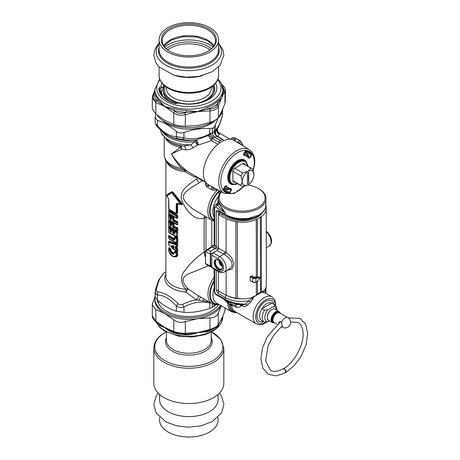 <?xml version="1.0" encoding="UTF-8"?>
<svg xmlns="http://www.w3.org/2000/svg" width="460" height="460" viewBox="0 0 460 460"><rect width="100%" height="100%" fill="white"/><g stroke="black" fill="none" stroke-linecap="round" stroke-linejoin="round"><path stroke-width="0.69" d="M203.009 180.469L192.073 187.053L186.369 191.274L183.534 195.034L183.5 198.467L184.512 200.698L186.731 203.659L192.585 208.857L212.02 220.34L214.136 221.185M220.702 192.493L219.196 191.463L219.644 190.888M219.633 204.786L219.132 203.912A25.651 14.812 0 0 1 219.017 203.682L218.552 202.4A23.885 13.794 0 0 0 219.633 204.786L225.216 212.698L225.216 214.417C231.989 218.08 239.861 219.351 248.831 218.236L258.997 215.05L263.011 211.801L264.977 208.989L265.713 207.034L265.995 198.617A23.885 13.794 180 0 1 248.831 211.847A23.885 13.794 180 0 1 218.218 198.617A23.885 13.794 180 0 1 221.34 191.803M258.997 215.05L258.635 215.884L254.23 217.741L242.822 219.426L240.292 219.345C234.663 218.966 229.764 217.603 225.595 215.263L225.216 214.417L218.224 210.387A1.84 1.064 120 0 0 218.609 211.226L225.607 215.268M257.957 216.234L257.059 216.66M227.159 216.091L227.165 216.2C233.151 219.431 240.114 220.57 248.055 219.61L257.048 216.833M227.165 216.2L226.027 215.504M251.953 298.425A1.84 0.673 -152.7 0 0 253.04 298.868L250.326 302.283L248.889 300.731L245.876 304.089C237.935 304.123 231.052 302.53 225.216 299.31L225.216 297.585C232.012 301.219 239.907 302.266 248.889 300.731L251.953 298.425L252.73 297.304A1.84 1.208 159.2 0 0 253.333 297.131L253.184 296.924M252.73 297.304L252.212 297.223M253.04 298.868L253.333 297.131L261.631 292.29M250.326 302.283L247.29 305.244L245.876 304.089L243.081 304.836M275.747 305.75L275.12 300.731L274.522 299.443L272.004 296.861L265.863 293.313L261.74 292.226M242.247 304.784A1.84 1.064 -60 0 1 242.27 305.802C243.898 306.923 245.571 306.734 247.29 305.244M232.173 305.618A3.674 2.311 115.9 0 0 231.271 304.089L230.592 304.825A1.84 1.42 -164.5 0 1 231.685 305.365A21.631 11.494 -123.6 0 0 232.173 305.624L236.589 307.205C238.28 307.74 239.752 307.291 241.017 305.854L241.442 305.319L240.488 304.641M229.316 303.008L231.271 304.089L231.662 305.653A15.617 9.016 120 0 0 234.836 311.472L256.387 323.915L259.871 324.806L262.315 324.444L266.524 322.316M265.995 290.208L265.995 287.649L265.012 291.421L265.696 292.652L265.995 290.208L265.713 293.187M261.832 292.042L265.012 291.421L265.863 293.313M230.592 304.825L230.368 305.388A1.84 1.167 174.4 0 1 231.662 305.653M219.017 203.682L217.419 205.183A25.679 16.52 -6.5 0 0 217.534 205.453L225.216 212.698L216.119 207.443A1.84 1.064 120 0 1 217.264 205.298L219.132 203.912M223.738 299.08L229.58 305.066L231.271 304.089L235.002 305.198L239.091 304.393M236.589 307.205A3.674 2.731 98.2 0 0 235.002 305.198A18.216 10.517 0 0 1 229.224 302.95A18.216 10.517 0 0 1 228.787 302.686L225.716 300.219M241.017 305.854A3.674 2.116 31.3 0 0 239.292 304.497M229.465 303.088L228.787 302.686M229.58 305.066L230.368 305.388A16.157 9.326 120 0 0 235.986 312.139M236.63 312.512A16.916 9.769 -60 0 1 229.252 304.917L230.966 303.928M225.659 294.894L226.469 295.36A1.84 1.064 -60 0 0 225.216 297.585L218.224 293.549A1.84 1.064 -60 0 1 219.19 291.542M218.701 290.266L216.269 290.18L218.224 293.549M241.506 304.733A1.84 1.064 -60 0 1 241.442 305.319L242.27 305.802M206.316 264.592L205.585 263.551L210.795 266.277L210.283 266.26L210.283 254.196L217.091 250.568M214.095 245.099L212.439 246.761L207.845 249.803L206.074 250.274L205.482 251.286L207.845 249.803L210.53 251.355L210.795 266.225L210.283 266.219M218.224 210.387C217.039 209.835 216.39 210.208 216.269 211.496L216.269 246.485A1.84 1.064 -60 0 1 215.015 248.71L210.53 251.355L210.283 254.156L210.795 254.15M218.667 249.078L215.067 248.739L216.292 246.502L218.701 248.492M216.269 211.496A1.84 1.064 0 0 0 218.701 211.583L218.701 214.331M219.673 193.873A1.84 0.569 24 0 1 219 193.625L219.138 194.827M214.136 219.966A18.837 10.873 -60 0 1 219.196 191.463L219 193.625M236.722 312.564L235.273 312.673L231.541 311.696A17.457 10.08 -60 0 1 227.93 303.353A3.674 1.805 126.8 0 0 227.562 301.863M228.447 303.91A3.674 0.454 121.2 0 0 228.798 302.697M210.283 254.196L205.585 251.447L205.482 263.413L206.287 264.575L210.691 266.932M247.727 185.006A22.971 13.259 180 0 1 258.347 188.491L258.997 188.864A23.885 13.794 180 0 1 265.029 194.735A23.885 13.794 180 0 1 265.995 198.617M218.218 198.617L218.218 201.986L218.552 202.4M217.873 204.401C217.528 202.745 217.379 203.009 217.419 205.183L217.264 205.298A3.875 2.237 60 0 0 215.165 205.212L214.136 207.529A1.84 1.064 -0 0 0 214.67 208.282A2.047 1.184 60 0 1 216.119 207.443M213.417 247.785A3.674 2.191 -1.8 0 1 212.439 246.761L214.182 245.042A1.834 1.133 -3.6 0 0 214.67 245.565A1.84 1.064 -60 0 1 213.417 247.785L215.015 248.71M217.718 203.734L218.218 198.91M218.028 202.722L217.706 202.733M205.482 257.525L204.435 254.368L204.183 252.034L205.585 251.488M206.172 250.205L205.482 251.286M214.136 207.529L214.182 245.042M208.466 265.834L187.404 274.315L184.058 277.041L183.212 278.651L182.999 280.496L184.351 284.361L187.829 288.661L196.339 294.515L212.152 303.68A20.211 11.672 -60 0 1 214.136 277.288M264.488 310.218L268.013 309.683L273.372 306.59C274.608 305.998 274.913 305.319 274.298 304.554L271.699 303.059A10.108 5.836 120 0 0 261.889 308.717L264.488 310.218A10.108 5.836 120 0 0 264.339 322.144A10.108 5.836 120 0 0 264.488 322.224L268.013 321.69L269.457 320.856M271.992 303.226A10.108 5.836 120 0 0 271.848 303.14A10.108 5.836 120 0 0 271.699 303.059L261.889 308.717A10.108 5.836 120 0 0 261.74 320.643L264.488 322.224M258.347 188.491A22.971 13.259 180 0 1 264.149 194.131A22.971 13.259 180 0 1 240.051 211.071A22.971 13.259 180 0 1 221.57 191.923M232.881 180.78L240.936 185.432L242.236 181.435A8.268 4.772 -60 0 1 248.084 171.31L250.895 168.188A10.108 5.836 -60 0 1 251.838 168.555A10.108 5.836 -60 0 1 252.632 169.188L253.931 174.685A8.268 4.772 -60 0 1 248.084 184.811L248.084 184.811A8.268 4.772 -60 0 1 242.236 181.435L240.936 175.944A10.108 5.836 -60 0 1 242.679 172.931L248.084 171.31A8.268 4.772 -60 0 1 253.931 174.685M234.623 168.28L242.679 172.931M242.84 163.536L250.895 168.188M232.881 171.292L240.936 175.944M248.084 184.811L242.679 186.432A10.108 5.836 -60 0 1 241.73 186.064A10.108 5.836 -60 0 1 240.936 185.432M247.434 173.121L247.434 183.753L248.733 183.005L248.733 172.368L247.434 173.121M248.733 172.368A57.879 33.419 -120 0 0 248.733 183.005M212.928 189.957A1.84 1.466 99.7 0 1 212.324 190.009A1.84 1.466 99.7 0 1 211.928 189.865A1.84 1.064 120 0 1 211.715 189.79A1.84 1.84 0 0 0 212.324 190.009L217.678 189.842A28.508 16.462 -60 0 1 212.928 189.957A1.84 1.759 25.7 0 1 211.456 189.514A1.84 1.064 120 0 0 211.715 189.79L206.505 186.559A0.92 0.707 -27.8 0 0 206.73 186.783L211.456 189.514L211.818 186.576L213.216 187.904L212.928 189.957M243.081 145.837L240.551 141.116A1.84 1.84 0 0 0 240.057 140.702A1.84 1.064 120 0 1 240.229 140.846A1.84 1.466 140.3 0 1 240.551 141.116A1.84 1.466 140.3 0 1 240.81 141.668L239.171 142.945L237.325 142.399A1.84 1.213 -57.1 0 1 237.032 142.341L239.758 143.779A25.53 14.737 -60 0 1 239.838 143.825L249.366 149.742A25.173 14.53 120 0 0 226.009 160.919A25.173 14.53 120 0 0 220.927 190.273A25.173 14.53 120 0 0 224.198 193.332L234.042 193.528L244.433 186.11M235.503 138.121A1.84 1.064 120 0 0 235.336 137.971L240.057 140.702A1.84 1.064 120 0 0 239.689 140.616A1.84 1.759 34.3 0 1 240.81 141.668A28.508 16.462 -60 0 1 243.064 145.826M243.754 163.392L244.835 164.111A10.568 6.101 120 0 0 244.335 163.702A10.568 6.101 120 0 0 243.34 163.242L234.376 168.423A10.568 6.101 120 0 0 232.881 171.011L232.881 181.361A10.568 6.101 120 0 0 233.778 181.993A10.568 6.101 120 0 0 234.376 182.223L233.214 181.648M234.376 182.223L234.732 182.022M244.835 164.111L244.835 164.513M224.198 193.332L214.314 188.036A25.53 14.737 -60 0 1 214.228 187.99L207.609 184.276A25.726 14.852 -60 0 1 205.614 182.045A25.726 14.852 -60 0 1 210.03 153.197A25.726 14.852 -60 0 1 233.231 139.903L237.032 142.341M241.281 144.722A25.961 14.99 -60 0 0 239.171 142.945A1.84 1.501 -58.8 0 0 239.758 143.779M233.231 139.903A1.857 1.069 120 0 0 233.513 139.944L235.865 139.851L232.616 137.977A0.92 0.707 -92.2 0 0 232.306 137.896A0.92 0.92 0 0 0 231.685 139.46M211.623 186.346A1.84 1.213 -62.9 0 1 211.818 186.576L207.788 184.5A1.857 1.069 -60 0 0 207.609 184.276M214.228 187.99A1.84 1.501 -61.2 0 0 213.216 187.904A25.961 14.99 -60 0 0 215.809 188.841M206.988 187.065A1.84 1.064 120 0 1 206.73 186.783L205.637 184.707L208.886 186.582L207.788 184.5M243.547 154.732L243.754 154.87A0.368 0.287 94.1 0 1 243.88 155.348L243.616 153.767L245.145 151.271L246.261 150.472A23.65 13.656 120 0 1 251.838 153.692A0.368 0.293 142.8 0 1 251.367 153.83L245.669 150.788M248.331 154.922L248.124 156.239L249.809 157.343L248.785 157.768A18.613 10.747 120 0 0 246.842 155.859A18.613 10.747 120 0 0 243.754 154.87L243.742 153.835L245.956 150.684L248.659 151.518A23.282 13.443 120 0 1 251.367 153.83L251.269 154.807L251.706 155.054L251.838 153.692M248.785 157.768A0.368 0.287 145.9 0 1 248.854 157.837L245.186 154.807A18.699 10.793 120 0 0 243.622 154.089M248.124 156.239L247.819 156.618M245.088 151.501L251.269 154.807L249.809 157.343L250.24 157.59L248.808 158.194A0.368 0.287 145.9 0 0 248.854 157.837L248.86 157.855M225.613 185.8L226.314 185.777A18.245 10.534 120 0 0 231.242 188.623L230.862 188.813L231.242 188.623L231.437 190.164L229.971 192.7L223.589 188.744M223.347 189.974A23.282 13.443 120 0 0 225.383 191.831A23.282 13.443 120 0 0 228.741 193.022L228.856 193.499A23.65 13.656 120 0 1 223.278 190.279A0.368 0.293 -37.2 0 0 223.313 189.905L224.877 186.375L225.837 185.909A18.613 10.747 120 0 0 228.235 188.088A18.613 10.747 120 0 0 230.862 188.813L231 189.911L231.437 190.164M228.171 189.848L229.206 189.002L231 189.911L229.54 192.447L228.741 193.022L223.255 189.606M225.089 186.179A18.699 10.793 120 0 0 226.498 187.18L230.972 188.836M229.206 189.002L229.379 188.554M225.383 191.831L223.313 189.905A0.368 0.293 -37.2 0 0 223.249 189.848M173.88 246.52L173.811 246.543A25.386 19.245 -163.3 0 1 173.483 246.261L172.069 245.801A0.552 0.408 -79.1 0 1 171.833 245.496L171.833 246.261L172.069 245.801A26.565 9.539 165.8 0 0 173.748 246.065A0.552 0.38 -82.9 0 1 173.529 245.778A26.341 9.43 166.6 0 1 171.833 245.496M173.811 246.543A84.91 5.842 93 0 0 173.748 247.457L173.828 246.226A84.91 6.101 -87.3 0 1 173.748 246.065L173.828 246.175A0.552 0.316 0 0 0 173.822 246.203L173.88 246.295M173.483 246.261L172.069 245.91A26.565 19.475 -160.3 0 0 173.748 247.457L173.828 247.336A0.552 0.316 0 0 0 173.822 247.365L173.822 246.203A25.386 8.539 168.5 0 1 173.483 246.152M173.748 247.457L173.529 247.808A26.341 19.412 -161.3 0 1 171.833 246.261M173.822 247.382L173.822 247.365A0.552 0.316 0 0 0 174.03 247.612L173.529 247.808M173.868 246.249L173.822 246.203A0.552 0.316 0 0 0 174.03 246.451L173.529 245.778M175.668 249.009L176.393 248.072A177.508 144.388 -8.6 0 0 175.582 248.4L175.835 248.636A24.955 17.175 -167.6 0 0 176.433 248.986L176.617 249.406A0.552 0.316 180 0 1 176.272 249.36A24.725 17.175 -168.6 0 1 175.668 249.009L175.214 248.342A0.552 0.316 180 0 0 175.582 248.4L175.582 246.802A0.552 0.316 180 0 1 175.214 246.744L175.668 246.433A24.725 10.707 170.9 0 0 176.272 246.537L176.272 244.956L168.734 242.506A0.552 0.443 120.6 0 1 168.831 242.098L176.306 244.478A0.552 0.299 98.4 0 0 176.272 244.956A0.552 0.316 180 0 0 176.617 245.002L176.306 244.478A103.281 83.634 171.8 0 1 176.899 244.133L176.922 243.737L177.819 244.473L177.56 246.859A174.271 141.749 -8.6 0 1 176.617 246.583A0.552 0.316 180 0 1 176.272 246.537L176.433 246.796A24.955 10.942 170 0 1 175.835 246.698A0.552 0.31 -80.2 0 1 175.668 246.433M168.653 242.368L168.653 244.484A0.552 0.316 0 0 0 168.734 244.685L176.272 250.941L176.433 248.986A174.346 140.047 -8.6 0 1 177.163 248.705L177.819 249.067L177.819 251.482L176.922 251.465M176.393 247.049A177.508 144.388 -8.6 0 1 175.582 246.802L176.692 247.129L176.404 247.054L176.513 248.354A23.598 17.198 -171.6 0 0 177.163 248.705L177.29 248.394L177.819 249.067M176.559 246.928L176.513 246.905A23.598 9.332 173.8 0 0 177.163 247.008A174.352 143.485 -9.1 0 1 176.433 246.796L176.617 245.002A104.075 84.651 171.4 0 1 177.56 244.444L168.734 241.442A174.259 12.403 -87.1 0 0 168.659 242.265A0.552 0.287 5.4 0 1 168.831 242.098A174.38 14.49 -87.8 0 1 168.895 241.425A0.46 0.368 124 0 0 168.981 241.092L176.922 243.737M176.289 251.154A0.552 0.552 0 0 0 176.324 251.166L168.831 244.91A0.552 0.305 -38.5 0 1 168.768 244.858A0.552 0.552 0 0 1 168.647 244.513L168.647 242.339A0.552 0.316 -0 0 1 168.653 242.311A0.552 0.287 5.4 0 1 168.653 242.288A0.552 0.552 0 0 0 168.734 242.506L168.734 244.685A0.552 0.305 -38.5 0 0 168.768 244.858L176.272 250.941A0.552 0.316 180 0 0 176.617 250.993A104.087 84.663 171.4 0 0 177.56 251.453L176.899 251.447A103.299 84.45 171.7 0 1 176.341 251.177M177.002 251.499L176.324 251.166L176.617 249.406A174.259 141.743 -8.6 0 1 177.56 249.038L177.56 251.453L176.899 251.447L177.819 251.482M177.29 248.394A23.753 17.227 -170.8 0 1 176.692 248.066L176.692 247.129A23.753 9.476 173.1 0 0 177.29 247.221L177.819 244.473M177.29 247.221L177.819 246.893M168.653 242.288L168.981 241.092M172.126 248.268L176.922 251.626M198.312 177.755L196.518 178.986C188.18 185.294 177.6 190.566 182.419 202.072C186.185 210.024 193.901 220.892 204.142 218.207L204.142 252.063C195.718 257.974 189.365 264.097 185.081 270.44C180.061 275.195 180.475 284.286 185.995 289.3A3.674 1.351 -44.7 0 1 187.829 288.661A3.674 0.644 -52.6 0 1 185.863 292.037L196.374 299.857C192.182 300.478 187.559 301.978 182.505 304.37L183.954 307.067C181.05 307.999 178.509 307.608 176.335 305.888C170.027 298.845 163.725 295.205 157.423 294.969A3.674 2.794 94 0 1 157.561 291.835C156.429 291.634 156.032 290.789 156.377 289.282C157.63 284.361 158.855 280.675 160.063 278.237L163.892 273.096A3.674 3.507 -127.6 0 0 163.611 273.292L163.892 273.096M195.224 175.973L194.545 176.973L198.346 177.732C199.485 179.337 200.986 180.337 202.848 180.734L205.942 182.517M194.545 176.973L184.908 171.666A3.674 0.788 124 0 1 186.277 170.683A3.674 3.323 132.4 0 0 184.765 170.24A3.674 0.512 -84.3 0 1 184.908 171.666A22.971 13.259 0 0 1 166.399 161.443M168.682 249.372L168.929 247.796L169.378 247.675A22.948 13.783 -2.2 0 0 170.464 248.601A0.46 0.299 -52.2 0 1 170.332 248.94L170.085 249.377A0.552 0.356 127.4 0 0 169.93 249.786L170.585 252.425C171.534 253.868 172.575 254.466 173.708 254.23A0.552 0.42 72.2 0 1 173.644 253.747L174.162 252.948M171.557 255.622L173.73 256.87L176.174 256.847C177.916 256.07 178.25 254.558 177.186 252.304L176.634 251.861A22.948 13.811 -2.1 0 1 175.047 251.246L173.725 252.965L171.54 251.706L170.464 248.601M168.653 236.676L168.653 238.211A0.552 0.316 0 0 0 168.647 238.24L168.647 236.647A0.552 0.552 0 0 1 168.653 236.601L168.682 235.52L169.084 235.428L174.214 238.907L174.271 237.13L174.875 236.704L177.111 237.567L177.819 238.291L177.037 237.923A127.219 102.517 171.5 0 0 176.37 238.24L176.272 242.765L168.734 238.412L168.734 236.819L173.949 240.218L174.07 239.786L168.895 236.423A0.552 0.38 132.9 0 0 168.734 236.819A0.552 0.316 0 0 1 168.653 236.618L168.895 236.423A127.219 10.011 92.3 0 1 168.946 235.756A0.46 0.322 134.7 0 0 169.084 235.428M177.111 237.567L177.037 237.923L174.777 237.067L174.742 237.59A23.891 13.771 0.1 0 0 176.37 238.24L176.617 238.717A127.897 104.029 171.4 0 1 177.56 238.263L177.56 243.167L177.037 243.259L168.826 238.648A0.552 0.385 -47.4 0 1 168.734 238.412A0.552 0.316 0 0 1 168.647 238.24A0.552 0.552 0 0 0 168.826 238.648A0.552 0.385 -47.4 0 0 168.895 238.694L176.37 243.012A127.219 104.42 -8.8 0 0 177.037 243.259L177.819 243.202L177.819 238.291M177.111 243.466L169.803 239.476M171.246 231L170.453 231.455A0.552 0.351 126 0 0 170.303 231.869A23.701 13.846 179.4 0 0 170.919 232.3A0.552 0.339 123.7 0 1 171.068 231.88A23.862 13.771 180 0 1 170.453 231.455L170.016 228.631A23.891 13.777 -179.9 0 1 168.895 227.689A0.552 0.38 132.9 0 0 168.734 228.085A23.701 13.863 179.3 0 0 169.861 229.04A0.552 0.316 180 0 0 170.349 229.166L170.683 228.953L170.47 228.344L170.016 228.631A0.552 0.362 127.7 0 0 169.861 229.04L169.861 230.903A0.552 0.316 0 0 0 170.349 231.029L170.683 230.822L170.896 231.179M171.304 229.195L171.701 228.781L171.252 229.862A0.552 0.316 -0 0 0 171.396 230.103A0.552 0.333 122.1 0 1 171.54 229.684A23.857 13.765 180 0 0 172.914 230.477L173.426 230.195L174.121 230.724L173.535 229.839A22.954 13.702 178.3 0 1 171.701 228.781M174.403 232.846L173.202 232.944A0.552 0.316 180 0 1 172.782 232.858L173.316 233.68A0.552 0.293 116.5 0 1 173.443 233.249L172.914 230.477A0.552 0.305 118 0 0 172.782 230.908A23.701 13.846 179.4 0 1 171.396 230.103L171.396 232.058L170.919 232.3M174.438 231.087L174.875 230.471L177.111 231.334L177.819 232.064L177.56 236.934L177.819 232.064M171.074 229.051L171.074 230.857L170.683 230.822L170.683 228.953L171.074 229.051L170.597 228.005A0.46 0.299 127.2 0 1 170.47 228.344L168.946 227.021A127.219 10.011 92.3 0 0 168.895 227.689L168.653 227.89A0.552 0.316 0 0 0 168.647 227.918L168.653 231.984A0.552 0.316 0 0 0 168.826 232.415A0.552 0.385 -47.4 0 0 168.895 232.461L176.37 236.779A127.219 104.42 -8.8 0 0 177.037 237.032L177.819 236.969M177.111 237.233L169.803 233.243M168.647 227.918A0.552 0.316 0 0 0 168.734 228.085L168.734 232.179L176.272 236.532L176.37 232.007A127.219 102.517 -8.5 0 1 177.037 231.69L177.56 232.03A127.897 104.029 -8.6 0 0 176.617 232.484A0.552 0.316 180 0 1 176.272 232.438A23.701 13.863 179.4 0 1 174.627 231.788L174.777 230.834L174.409 231.483A0.552 0.552 0 0 0 174.403 231.535A0.552 0.316 -0 0 1 174.409 231.506L174.742 231.357A23.891 13.771 -179.9 0 0 176.37 232.007L176.617 236.578A0.552 0.316 180 0 1 176.272 236.532L176.617 236.578A127.897 104.029 -8.6 0 0 177.56 236.934L175.438 236.417L168.826 232.415A0.552 0.385 -47.4 0 1 168.734 232.179A0.552 0.316 0 0 1 168.647 232.007L168.647 227.918A0.552 0.552 0 0 1 168.653 227.867L168.682 226.786L169.084 226.694L170.597 228.005M171.246 224.767L170.453 225.222A0.552 0.351 126 0 0 170.303 225.636A23.701 13.846 179.4 0 0 170.919 226.067A0.552 0.339 123.7 0 1 171.068 225.647A23.862 13.771 180 0 1 170.453 225.222L170.016 222.398A23.891 13.777 -179.9 0 1 168.895 221.455A0.552 0.38 132.9 0 0 168.734 221.852A23.701 13.863 179.3 0 0 169.861 222.807A0.552 0.316 180 0 0 170.349 222.933L170.683 222.72L170.47 222.117L170.016 222.398A0.552 0.362 127.7 0 0 169.861 222.807L169.861 224.67A0.552 0.316 0 0 0 170.349 224.796L170.683 224.589L170.896 224.946M171.304 222.962L171.701 222.548L171.252 223.629A0.552 0.316 -0 0 0 171.396 223.876A0.552 0.333 122.1 0 1 171.54 223.451A23.857 13.765 180 0 0 172.914 224.244L173.426 223.968L174.121 224.492L173.535 223.606A22.954 13.702 178.3 0 1 171.701 222.548M177.111 227.602L174.121 226.4L173.443 227.021A0.552 0.293 116.5 0 0 173.316 227.447L172.782 226.625A0.552 0.316 180 0 0 173.202 226.711L173.443 227.021A23.88 13.771 -179.9 0 0 176.37 228.275A127.219 102.517 -8.5 0 1 177.037 227.959L177.819 228.332L177.111 227.602L177.037 227.959L173.782 226.395L173.202 226.711L172.914 224.244A0.552 0.305 118 0 0 172.782 224.675A23.701 13.846 179.4 0 1 171.396 223.876L171.396 225.825L170.919 226.067M168.653 221.708L168.653 225.751A0.552 0.316 0 0 0 168.826 226.182A0.552 0.385 -47.4 0 0 168.895 226.228L176.37 230.546A127.219 104.42 -8.8 0 0 177.037 230.799L177.819 230.736L177.819 228.332M177.111 231L169.803 227.01M177.819 230.736L177.56 230.707A127.897 104.029 -8.6 0 1 176.617 230.345A0.552 0.316 180 0 1 176.272 230.299L176.617 230.345L176.617 228.752A0.552 0.316 180 0 1 176.272 228.706L176.37 228.275L176.617 228.752A127.897 104.029 -8.6 0 1 177.56 228.298L177.56 230.707L177.037 230.799L168.826 226.182A0.552 0.385 -47.4 0 1 168.734 225.946A0.552 0.316 0 0 1 168.647 225.779L168.647 221.685A0.552 0.316 0 0 1 168.653 221.657L168.682 220.553L169.084 220.466L170.597 221.772L171.074 222.818L170.683 222.72L170.683 224.589L171.252 225.584A0.552 0.316 0 0 0 171.246 225.613L171.246 225.613A0.552 0.316 0 0 0 171.396 225.825M171.246 218.534L170.453 218.989A0.552 0.351 126 0 0 170.303 219.403L169.861 218.437L169.861 216.574A23.701 13.863 179.3 0 1 168.734 215.619L168.734 219.713L176.272 224.066L176.272 222.473A23.701 13.857 179.4 0 1 173.316 221.22L172.782 220.397A0.552 0.316 180 0 0 173.202 220.478L173.443 220.788A0.552 0.293 116.5 0 0 173.316 221.22M172.782 220.397L172.782 218.442A23.701 13.846 179.4 0 1 171.396 217.643A0.552 0.333 122.1 0 1 171.54 217.223A23.857 13.765 180 0 0 172.914 218.017A0.552 0.305 118 0 0 172.782 218.442A0.552 0.316 180 0 0 173.202 218.523A119.312 97.048 -8.6 0 1 173.788 218.201L173.535 217.373L174.121 218.258L173.989 220.466L174.121 220.167L177.111 221.369L177.56 222.065L177.819 224.503L177.037 224.566L177.56 224.474A127.897 104.029 -8.6 0 1 176.617 224.112A0.552 0.316 180 0 1 176.272 224.066L175.438 223.957L177.037 224.566A127.219 104.42 -8.8 0 1 176.37 224.313L176.37 222.042A127.219 102.517 -8.5 0 1 177.037 221.726L173.782 220.162L173.202 220.478L172.914 218.017L173.426 217.735A22.839 13.748 177.8 0 1 171.58 216.666L171.304 216.763A119.312 8.493 -87.1 0 0 171.252 217.367L171.195 216.574L171.701 216.315L171.252 217.396A0.552 0.316 0 0 0 171.396 217.643L171.396 219.592L170.919 219.834A23.701 13.846 179.4 0 1 170.303 219.403M177.111 221.369L177.56 222.065A127.897 104.029 -8.6 0 0 176.617 222.519A0.552 0.316 180 0 1 176.272 222.473L176.37 222.042A23.88 13.771 -179.9 0 1 173.443 220.788L173.989 220.466M177.111 224.767L169.803 220.777M168.653 215.481L168.653 219.518A0.552 0.316 0 0 0 168.647 219.546L168.647 215.452A0.552 0.552 0 0 1 168.653 215.406L168.682 214.32L169.084 214.233L170.597 215.539L171.074 216.585L170.47 215.884L170.016 216.165A23.891 13.777 -179.9 0 1 168.895 215.222A0.552 0.38 132.9 0 0 168.734 215.619A0.552 0.316 -0 0 1 168.653 215.424L168.895 215.222A127.219 10.011 92.3 0 1 168.946 214.555A0.46 0.322 134.7 0 0 169.084 214.233M168.946 210.674A0.46 0.322 134.7 0 0 169.084 210.352L168.682 210.439L168.895 211.341A127.219 10.011 -87.7 0 1 168.946 210.674L177.037 215.349A127.219 102.517 171.5 0 0 176.37 215.659L176.272 217.683L168.734 213.331L168.734 211.738L176.272 216.091A0.552 0.316 180 0 0 176.617 216.137L168.895 211.341A0.552 0.38 132.9 0 0 168.734 211.738A0.552 0.316 -0 0 1 168.653 211.542L168.653 211.525A127.897 9.102 -87.1 0 1 168.734 210.588L168.734 210.588M169.084 210.352L177.111 214.987L177.56 215.683L177.111 214.987M177.819 218.12L177.56 218.092A127.897 104.029 -8.6 0 1 176.617 217.73A0.552 0.316 180 0 1 176.272 217.683L176.617 217.73L176.617 216.137A127.897 104.029 171.4 0 1 177.56 215.683L177.56 218.092L177.037 218.184L168.826 213.566A0.552 0.385 -47.4 0 0 168.895 213.612L176.37 217.931A127.219 104.42 -8.8 0 0 177.037 218.184L177.819 218.12L177.819 215.717M177.111 218.385L169.803 214.394M166.687 195.851L166.963 196.673A0.552 0.42 -35.5 0 0 167.135 196.794L166.802 195.063L172.034 192.044L166.808 195.546A93.869 25.415 -35.6 0 1 166.853 195.052A0.46 0.443 62.3 0 0 166.894 194.752L166.756 195.264M166.894 194.752L172.005 191.613L173.202 192.303L182.033 203.492C182.597 204.55 182.16 204.895 180.722 204.533L177.244 203.918L177.244 213.302L177.589 213.325L177.589 203.941M176.473 213.612L177.589 213.325M168.762 208.828A0.552 0.316 0 0 1 168.676 208.656L168.676 208.656A0.552 0.316 0 0 1 168.699 208.575L169.171 209.524A0.552 0.38 -48.4 0 1 169.038 209.461L169.038 209.461A0.552 0.38 -48.4 0 1 168.946 209.219L168.762 199.45L168.09 197.898A23.701 13.53 -179.4 0 1 166.899 196.472L166.767 195.925L171.908 192.826L180.176 203.665L179.848 203.947A23.701 13.507 -179.4 0 1 177.364 203.251L176.226 203.763L176.226 213.135A0.552 0.316 180 0 0 176.663 213.175L176.088 213.515L176.611 213.641L176.278 213.555M176.013 213.486L169.171 209.524M176.404 213.584L177.244 213.302L176.663 213.175L176.663 203.797A0.552 0.316 180 0 1 176.226 203.763M176.088 213.515L176.226 213.135M176.186 213.549L169.038 209.461L168.676 208.656L168.676 199.283L168.176 198.128A0.552 0.397 -43.9 0 0 168.326 198.208L168.699 199.203A0.552 0.316 0 0 0 168.676 199.283L168.676 199.283A0.552 0.316 0 0 0 168.762 199.45M169.861 218.437A0.552 0.316 180 0 0 170.349 218.563L170.453 218.989A23.862 13.771 180 0 0 171.068 219.414A0.552 0.339 123.7 0 0 170.919 219.834M171.074 216.585L170.896 218.713M171.246 218.81L171.252 219.351A0.552 0.316 0 0 0 171.246 219.38L171.246 219.38A0.552 0.316 0 0 0 171.396 219.592M168.653 225.808A0.552 0.546 -148.6 0 0 168.78 226.124M173.316 227.447A23.701 13.857 179.4 0 0 176.272 228.706L176.272 230.299L168.734 225.946L168.734 221.852A0.552 0.316 0 0 1 168.653 221.634L168.895 221.455A127.219 10.011 92.3 0 1 168.946 220.788A0.46 0.322 134.7 0 0 169.084 220.466M171.252 223.686L171.068 225.647M171.195 222.807L171.246 225.043M168.653 232.041A0.552 0.546 -148.6 0 0 168.78 232.357M171.252 229.919L171.252 231.817A0.552 0.316 0 0 0 171.246 231.84L171.246 231.84A0.552 0.316 0 0 0 171.396 232.058M170.729 230.816L171.246 231.253L171.068 231.88M174.058 234.036L174.627 233.651A0.552 0.316 0 0 1 174.409 233.369L174.058 234.036A23.701 13.846 179.4 0 1 173.316 233.68M174.403 233.047L174.179 233.605A23.862 13.765 180 0 1 173.443 233.249L174.121 232.633L174.121 230.724M168.653 238.274A0.552 0.546 -148.6 0 0 168.78 238.59M176.37 243.012L176.617 242.811A0.552 0.316 180 0 1 176.272 242.765L176.37 243.012M174.438 237.291L174.403 237.728A0.552 0.552 0 0 0 174.403 237.768A0.552 0.316 -0 0 1 174.409 237.739L174.742 237.59L174.627 238.021A23.701 13.863 -0.6 0 0 176.272 238.671A0.552 0.316 180 0 0 176.617 238.717L176.617 242.811A127.897 104.029 -8.6 0 0 177.56 243.167L177.819 243.202M174.409 237.797L174.07 239.786L174.409 239.476A0.552 0.316 0 0 0 174.627 239.758L173.949 240.218M169.861 224.67L170.303 225.636M169.861 230.903L170.303 231.869M170.349 216.7L170.016 216.165A0.552 0.362 127.7 0 0 169.861 216.574A0.552 0.316 180 0 0 170.349 216.7L170.683 216.493L170.683 218.356L170.349 218.563L170.349 216.7M244.749 152.093A20.855 12.04 -60 0 1 245.387 152.421A20.855 12.04 -60 0 1 248.4 155.71M228.884 189.508A20.855 12.04 -60 0 1 224.532 188.548A20.855 12.04 -60 0 1 223.928 188.151M244.225 153.002A19.935 11.511 -60 0 1 248.153 156.187M224.451 187.249A19.935 11.511 120 0 0 229.178 189.06M170.108 250.234A0.552 0.408 -165.2 0 0 170.574 250.453L170.085 249.377A23.891 13.777 -179.9 0 1 169.107 248.578L168.688 249.343L169.481 253.069L170.511 254.581L172.816 256.352L175.369 256.467A0.552 0.397 -108.5 0 1 175.093 256.214C172.931 256.714 171.074 255.639 169.521 252.994L168.952 248.981A23.701 13.857 179.3 0 0 169.93 249.786M176.174 256.847A0.46 0.322 73.1 0 0 175.956 256.64L175.369 256.467C176.623 255.875 176.916 254.69 176.261 252.914L175.933 253.011C176.559 254.627 176.278 255.697 175.093 256.214M169.521 252.994L172.816 256.352L174.455 256.795L175.956 256.64C177.652 255.938 177.974 254.524 176.939 252.408L176.261 252.914L176.036 252.58A23.891 13.771 -179.9 0 1 174.65 252.017L173.708 254.23M177.186 252.304L176.548 252.224A38.479 31.786 -46.6 0 1 176.036 252.58L175.933 253.011A23.701 13.863 179.4 0 1 174.535 252.448M174.15 252.35L174.955 251.608L174.305 252.655M174.133 252.58L173.644 253.747L170.924 252.178L170.585 252.425M171.298 250.66A0.46 0.339 16 0 0 170.919 250.487L170.574 250.453L170.924 252.178L171.264 251.919L170.332 248.94A22.816 13.829 -2.7 0 1 169.24 248.003A38.479 30.481 132.4 0 0 169.107 248.578A0.552 0.38 131.8 0 0 168.952 248.981A0.552 0.46 27.2 0 1 168.889 248.659L169.24 248.003A0.46 0.316 -47 0 0 169.378 247.675M169.038 247.601A0.46 0.402 -144.5 0 1 169.079 247.871L168.676 250.372L169.487 253.04M177.445 203.492L177.744 203.544M180.067 204.217A93.001 86.664 35.9 0 0 180.648 204.332C182.085 204.66 182.476 204.453 181.827 203.694A93.874 86.049 35.3 0 1 180.464 203.429L179.946 204.194A23.799 13.725 -179.9 0 1 177.491 203.504L176.663 203.797L177.244 203.918L177.842 203.573M180.648 204.332L179.848 203.947M180.176 203.665L180.464 203.429L172.678 192.78L173.202 192.303M182.033 203.492L181.827 203.694L172.851 192.51L172.034 192.044A0.46 0.38 59.1 0 0 172.005 191.613M171.908 192.826A0.552 0.454 57.9 0 1 171.862 192.309L172.678 192.78L172.241 193.022M168.653 213.198A0.552 0.546 -148.6 0 0 168.78 213.509M168.653 219.575A0.552 0.546 -148.6 0 0 168.78 219.891M175.433 223.957L168.895 219.995A0.552 0.385 -47.4 0 1 168.734 219.713A0.552 0.316 0 0 1 168.647 219.546A0.552 0.552 0 0 0 168.826 219.949L175.438 223.957M170.597 215.539A0.46 0.299 127.2 0 1 170.47 215.884L168.946 214.555M170.729 218.35L171.246 218.787M171.195 216.574L171.137 218.822M173.535 223.606L173.426 223.968A22.839 13.748 177.8 0 1 171.58 222.899L171.304 222.996A119.312 8.493 -87.1 0 0 171.252 223.6M170.597 221.772A0.46 0.299 127.2 0 1 170.47 222.117L168.946 220.788M171.074 222.818L171.074 224.624L170.729 224.583M174.121 224.492L173.989 226.699M177.111 231.334L177.037 231.69L174.777 230.834L174.875 230.471M174.438 231.121L174.777 230.834M173.535 229.839L173.426 230.195A22.839 13.748 177.8 0 1 171.58 229.132L171.304 229.23A119.312 8.493 -87.1 0 0 171.252 229.827M168.946 227.021L168.946 227.021A0.46 0.322 134.7 0 0 169.084 226.694M171.195 229.04L171.137 231.282M174.271 230.897L173.989 232.933M174.438 237.354L174.777 237.067L174.409 237.711M174.438 239.096L174.07 239.786M174.214 238.907L174.116 239.269L168.946 235.756M175.047 251.246L174.955 251.608A22.816 13.863 -2.6 0 0 176.548 252.224L176.634 251.861M173.725 252.965A0.46 0.356 -106 0 1 173.771 253.362L171.264 251.919L171.54 251.706M160.448 129.875L162.041 134.59L169.458 141.668L170.666 142.364A25.697 14.835 0 0 0 180.153 145.837A3.674 2.334 -82.5 0 1 181.625 149.293L185.656 149.787C185.621 147.827 185.023 146.579 183.862 146.038L190.946 144.756L194.942 141.651A3.674 0.621 -123.9 0 1 197.317 145.182A38.508 17.417 -22.2 0 0 198.266 145.026A3.674 1.322 76.6 0 0 196.092 139.921C191.981 140.541 187.456 140.352 182.505 139.345L174.214 138.034L169.504 136.35L163.72 132.681L157.561 126.81M182.994 167.71C178.652 163.812 174.8 159.212 171.425 153.905L180.521 147.373A3.674 2.173 -120 0 1 181.625 149.293L171.425 153.905C174.363 159.465 177.807 164.306 181.757 168.423L184.765 170.24A23.793 13.737 0 0 1 169.395 164.623C166.135 162.058 164.41 158.78 164.214 154.807A24.621 14.214 0 0 0 181.757 168.423A3.674 0.753 -47.3 0 1 182.994 167.71L187.542 171.505L205.539 181.93M167.779 135.447A29.555 17.066 0 0 0 167.934 135.539A29.555 17.066 0 0 0 195.172 140.139A3.674 1.409 -102.6 0 1 197.317 145.182L193.148 147.769L190.946 144.756A28.48 16.445 0 0 1 160.482 129.904M162.259 131.502A28.48 16.445 0 0 0 194.942 141.651A3.674 0.644 -97.2 0 1 195.172 140.139A36.104 14.041 -24.2 0 0 196.092 139.921L208.466 135.545C209.346 135.585 210.479 136.419 211.876 138.046L213.319 137.758L210.099 134.337L208.466 135.545L210.398 139.041L211.876 138.046L212.652 138.65L211.577 140.674L198.266 145.026M173.788 220.162L173.788 218.201L174.121 218.258M174.777 237.067L174.875 236.704M166.808 195.546A0.552 0.523 56.6 0 0 166.767 195.925M168.09 197.898A0.552 0.397 -43.9 0 0 168.176 198.128L166.963 196.673A0.552 0.42 -35.5 0 1 166.899 196.472M216.579 135.878L215.688 135.09L215.418 131.531L214.941 133.038M217.476 128.84L215.096 132.164M165.864 271.912L164.318 272.803M182.505 304.37C180.837 305.106 179.365 304.876 178.089 303.686C170.993 296.476 164.157 292.525 157.561 291.835M165.916 139.19A24.621 14.214 0 0 0 180.521 147.373A3.674 1.012 -78.3 0 0 180.153 145.837L183.862 146.038A27.404 15.824 0 0 1 169.458 141.668M198.806 295.975L196.374 299.857L209.099 301.915M210.047 302.467A3.674 1.564 102.2 0 1 209.789 303.071L211.019 303.031M210.398 139.041L211.577 140.674L217.89 144.319M185.656 149.787C188.123 150.006 190.618 149.333 193.148 147.769M219.196 143.307A1.84 1.064 -60 0 0 219.368 142.531A1.84 1.064 -60 0 1 220.409 140.53L222.226 139.483A1.84 1.064 -60 0 1 222.887 139.512L215.688 135.085C214.872 132.744 214.676 131.773 215.09 132.169M220.409 140.53L214.889 137.345L213.319 137.758M212.342 132.831L210.099 134.337L209.789 133.802L212.342 132.831C212.439 134.745 213.285 136.252 214.889 137.345M214.164 131.692L215.372 130.582A3.674 3.507 52.4 0 1 215.182 131.405L214.159 131.778M222.226 139.368L216.833 136.258C215.251 135.159 214.389 133.653 214.251 131.738L214.251 127.23A60.076 34.684 -60 0 0 212.428 128.282L212.428 132.756L214.251 131.704M220.409 140.421L215.015 137.304C213.428 136.206 212.566 134.705 212.428 132.79L212.428 132.756M205.482 257.646L204.142 252.063M204.453 215.97L204.142 218.207M217.982 136.677L219.305 134.274L218.908 133.107A3.674 3.536 -38.9 0 1 217.586 132.106L217.597 132.118A3.674 3.525 136.1 0 0 218.655 132.859L218.977 132.859M222.289 111.464L222.289 115.667C220.961 120.353 219.753 123.797 218.661 126A3.674 2.95 25.7 0 1 218.425 127.046L217.235 129.271A3.674 3.576 25 0 1 217.235 129.266L217.183 131.382L217.586 132.106M212.342 132.744L212.342 128.173L209.789 128.518C201.181 128.11 192.567 129.438 183.954 132.514C181.05 133.423 178.509 133.032 176.335 131.336L176.335 136.62L183.954 137.799A3.674 1.564 102.2 0 1 182.505 139.345M156.003 114.252L155.112 117.484L155.141 122.515L155.894 124.108L157.423 125.701C163.725 132.744 170.027 136.384 176.335 136.62A3.674 2.794 94 0 0 178.089 138.661M176.335 131.336C170.027 125.971 163.725 122.331 157.423 120.416L157.423 125.701A3.674 1.092 137.3 0 0 157.32 126.69C160.942 130.623 164.381 133.515 167.641 135.366L167.934 135.539M214.251 127.23L218.253 117.823M218.425 127.046L218.425 127.046C219.65 124.534 220.932 120.888 222.278 116.115A3.674 1.8 15.8 0 0 222.289 115.667L222.559 110.452M215.096 120.451A30.412 17.555 180 0 1 162.576 120.451M178.089 303.686A3.674 1.092 137.3 0 0 176.335 305.888L176.335 311.173L183.954 312.351C192.567 312.76 201.181 311.431 209.789 308.355L212.428 307.297L212.428 303.836M156.377 289.282A3.674 1.8 -164.2 0 0 155.394 290.116L155.365 293.302L156.176 294.337L157.423 294.969L157.423 300.253C163.725 305.618 170.027 309.258 176.335 311.173M214.164 306.256L215.631 304.756M212.342 303.79L212.342 307.303M212.428 307.297L214.251 306.245L214.251 304.526M222.887 139.512A1.84 1.064 -60 0 1 223.267 140.277A1.84 1.064 120 0 0 223.405 140.806M204.183 252.034L204.183 218.276L204.505 215.999M218.908 133.107A38.49 10.212 -6.4 0 0 218.655 132.859L217.367 131.778M217.885 131.83L217.264 129.358M230.167 139.282L218.948 132.808L217.867 131.807L217.287 129.162A28.48 16.445 180 0 1 217.241 129.576L217.166 129.432M155.112 117.484L157.423 120.416M155.112 292.048L155.112 296.74L157.423 300.253M165.864 271.871L163.869 273.102M205.999 250.338L206.005 216.867M218.373 271.503L218.396 291.128L226.165 295.153A23.885 13.771 -0.1 0 0 235.968 298.218L235.871 221.645A23.885 13.771 179.9 0 1 226.073 218.586L218.304 214.561L219.248 214.015A0.92 0.529 -0.1 0 1 220.512 213.992L227.545 217.637A21.683 12.5 -0.1 0 0 261.774 213.515M265.863 206.459A21.005 12.109 179.9 0 1 266.231 208.713L266.328 285.286A21.005 12.109 -0.1 0 1 264.828 289.794L261.222 292.543L260.446 292.353L260.354 217.172A23.885 13.771 179.9 0 1 257.41 218.874L256.26 219.431A21.005 12.109 -0.1 0 1 237.32 221.869L235.871 221.645M235.968 298.218L237.417 298.436A21.005 12.109 -0.1 0 0 250.654 297.976L256.577 295.222L257.502 294.049L260.446 292.353M218.718 271.705L212.221 267.961A1.84 1.064 119.9 0 1 211.841 267.122L218.339 270.859A1.84 1.064 119.9 0 0 218.718 271.705C220.742 272.832 222.577 272.952 224.221 272.061L230.408 268.324L231.535 266.875L232.122 265.069L231.823 262.361L230.535 259.917L228.361 257.456L224.727 254.621L226.113 252.431L231.426 257.387L234.071 263.689L232.012 269.054L226.866 270.532M260.354 217.172L261.32 216.511A21.005 12.109 179.9 0 0 266.231 208.713M224.727 254.621A9.223 5.652 -123.2 0 0 223.882 254.138L225.112 251.844L218.345 248.342L217.045 250.591L213.124 252.856A1.84 1.064 -60.1 0 0 211.824 255.11L211.841 267.122M257.738 280.951L259.906 277.782L259.722 277.34L256.208 277.575A12.495 7.205 179.9 0 1 255.8 277.736A2.386 1.38 179.9 0 1 252.781 277.57L252.523 281.922A2.754 1.587 -0.1 0 0 256.007 282.118A12.863 7.417 -0.1 0 0 256.427 281.945L257.738 280.951L255.806 282.244A2.386 1.38 -0.1 0 1 252.787 282.078L250.205 280.589L250.2 276.69L250.579 276.305A21.005 12.109 -0.1 0 0 252.017 275.937L253.69 276.897A1.472 0.845 179.9 0 0 255.334 277.07L256.737 276.862M252.367 276.138L252.017 275.937L252.367 276.138M250.205 280.589L250.585 280.807L250.205 280.589M218.345 248.342L218.304 214.561M219.84 261.366A2.846 1.644 -120 0 0 220.07 262.93A2.846 1.644 -120 0 0 222.105 265.288M216.165 259.785A5.514 3.185 -120 0 0 215.82 264.517A5.514 3.185 -120 0 0 221.639 269.261M219.449 260.987A2.846 1.644 -120 0 0 219.357 263.339A2.846 1.644 -120 0 0 222.237 265.822M259.854 277.88L256.427 278.041L255.271 277.018M255.191 277.104L253.69 276.897M257.68 281.02L259.911 277.846A0.368 0.368 0 0 0 259.773 277.357L257.933 277.006A12.713 2.679 21.1 0 1 256.91 276.88L257.732 277.771M285.43 372.692L285.706 372.606C286.436 371.484 285.993 370.231 284.378 368.845L283.159 368.782M280.669 321.603L267.352 336.657L262.487 348.013L260.889 359.122L262.855 368.27L268.347 374.308L276.322 375.872L285.183 372.905C286.108 371.691 285.786 370.369 284.217 368.937L283.038 368.839C277.8 371.628 273.625 372.105 270.514 370.254L265.587 360.881L268.145 345.598L273.516 335.507L280.801 327.324L282.612 325.87M272.469 322.592A6.428 3.714 120 0 1 272.469 315.169A6.428 3.714 120 0 1 278.904 311.454L275.011 309.206A6.428 3.714 120 0 0 271.797 309.528A6.428 3.714 120 0 0 267.248 317.406A6.428 3.714 120 0 0 268.582 320.35L272.469 322.592L274.792 322.874M271.797 309.528L271.406 309.752A5.882 3.393 120 0 0 267.248 316.952L267.248 317.406M281.658 326.606A5.514 3.185 120 0 0 282.29 327.204A5.514 5.514 0 0 0 289.823 325.185A5.514 5.514 0 0 0 287.805 317.653A5.514 3.185 120 0 0 284.222 318.51A5.514 3.185 120 0 0 281.612 322.293L281.025 321.753L279.375 321.77L278.553 323.213M281.612 322.293L282.204 326.502L281.715 326.565M210.001 108.951L208.322 108.945A34.914 20.16 0 0 0 217.804 103.465L221.473 98.06A46.264 5.549 -46.5 0 0 221.668 97.733A55.718 11.776 98.8 0 0 221.473 98.158L218.373 105.972L218.373 117.582C217.057 119.381 214.245 121.003 209.933 122.458L210.001 108.951C213.727 108.893 216.171 107.485 217.338 104.719L218.373 105.972C217.062 109.083 214.245 110.705 209.933 110.848L186.444 112.326L184.753 112.861L185.334 114.655C180.941 115.857 177.094 115.264 173.799 112.873L174.737 111.308C177.606 113.447 180.947 113.965 184.753 112.861M207.805 107.203A1.84 0.839 68.8 0 0 208.322 108.945L185.334 114.655L185.334 126.258C180.941 126.155 177.1 125.563 173.799 124.476L173.799 112.873L164.801 106.53L173.892 108.548A33.994 19.625 0 0 0 186.507 110.498L197.633 111.607L207.805 107.203A33.994 19.625 0 0 0 217.045 101.873L221.478 97.94A31.389 4.065 -27.8 0 0 221.668 97.733L222.83 90.988M174.737 111.308L173.489 110.325L155.796 102.476L152.3 97.945L152.749 95.479L153.565 94.852C152.714 97.664 153.611 99.596 156.25 100.636L155.796 102.476L155.796 114.08L152.3 108.813L152.3 97.945L152.703 95.818M221.743 84.445C224.123 86.411 225.331 88.372 225.371 90.338L225.371 101.206L224.963 103.379L224.963 91.776L221.915 84.79M225.371 90.338L221.668 97.733L223.663 90.838A1.84 1.495 -6.8 0 1 222.83 90.01M157.239 115.23A33.994 19.625 0 0 0 198.404 126.822A33.994 19.625 0 0 0 216.695 119.238M217.977 118.093A33.994 19.625 0 0 0 222.778 109.054M218.373 117.582L221.668 111.567L224.963 103.379M185.334 126.258L197.633 125.448A58.897 46.454 155.1 0 0 198.409 125.321L209.933 122.458M155.796 114.08L164.801 120.365L173.799 124.476M217.045 101.873L217.804 103.465L217.338 104.719M224.106 90.143L223.663 90.838A34.914 20.16 0 0 0 222.582 87.055M153.565 94.852L154.842 90.022M154.842 90.994L154.922 92.264A1.84 1.495 173.2 0 1 154.002 93.598A34.914 20.16 0 0 0 157.475 101.079L158.303 99.544L164.801 106.53L157.475 101.079L156.25 100.636M163.611 88.073A25.909 14.956 180 0 0 163.081 89.849L160.822 91.155L160.816 93.42M163.081 89.849L163.081 87.394A25.909 14.956 180 0 1 163.829 85.111M163.081 87.394A91.799 52.986 -60 0 1 162.501 87.486L160.879 86.923A28.02 16.18 180 0 1 162.081 83.225M173.892 108.548A1.84 0.661 105.8 0 1 173.489 110.325A34.914 20.16 0 0 0 186.444 112.326L186.507 110.498M213.837 85.111A25.909 14.956 180 0 1 214.745 89.033A25.909 14.956 180 0 1 196.132 103.385A25.909 14.956 180 0 1 178.744 102.81L178.043 102.965A28.02 16.18 0 0 0 196.725 103.557A28.02 16.18 0 0 0 215.59 83.225M178.348 102.793L177.836 103.086A2.754 1.593 180 0 1 174.581 103.362A30.136 17.399 180 0 1 158.734 88.895A2.754 1.593 180 0 1 159.539 87.693A0.92 0.529 60 0 1 160.189 88.82L160.189 92M214.061 88.073A25.909 14.956 180 0 1 214.659 90.258M154.893 297.183L152.703 302.853L152.3 305.026L155.796 309.511L155.928 321.787L159.511 324.582L164.801 327.462C162.271 327.077 160.103 325.904 158.303 323.943A33.994 19.625 180 0 1 157.728 323.23M152.3 305.026L152.3 315.893L155.796 321.12L164.801 327.462L171.942 331.574L174.518 332.505L173.799 331.51C177.094 332.678 180.941 333.27 185.334 333.299L184.753 334.098M173.736 332.241L173.892 332.942C170.309 331.798 167.279 329.969 164.801 327.462L173.799 331.51L173.799 319.907C177.1 322.374 180.941 322.972 185.334 321.69L185.334 333.299L197.633 332.54A46.126 43.826 72.2 0 0 198.45 332.517L208.322 330.74M210.001 330.194L209.933 317.889C214.245 317.82 217.057 316.192 218.373 313.013L218.126 325.369L222.548 316.934M208.029 330.855L207.805 331.603L198.404 332.632A31.32 26.168 -133.2 0 1 197.633 332.54L209.933 329.492C214.245 328.118 217.062 326.491 218.373 324.616L221.668 318.659L218.58 324.668M225.371 308.286L224.923 310.759L225.371 308.131M220.53 305.336A33.994 19.625 180 0 1 182.585 317.538A33.994 19.625 180 0 1 154.842 298.247A33.994 19.625 180 0 1 155.112 295.786M157.314 300.161A31.7 18.302 0 0 0 166.422 311.184A31.7 18.302 0 0 0 211.249 311.184A31.7 18.302 0 0 0 218.58 304.572M221.208 305.728A33.994 19.625 180 0 1 197.633 318.705A33.994 19.625 180 0 1 164.801 313.622A33.994 19.625 180 0 1 154.842 299.747L154.842 298.247M173.799 319.907L164.801 313.622L155.796 309.511M209.933 317.889L197.633 318.705L185.334 321.69M221.461 305.279L218.373 313.013M174.737 332.551L184.816 334.109L187.392 334.132L197.633 332.54C194.218 334.138 190.509 334.926 186.507 334.897A33.994 19.625 180 0 1 173.892 332.942M184.874 334.104L187.392 334.132M158.269 323.644A1.84 1.345 -40.3 0 1 158.303 323.943M222.709 316.555L224.963 310.419L224.963 307.895M186.467 334.132L186.507 334.897M223.842 348.019L223.842 383.341A35.006 20.211 180 0 1 188.836 403.552A35.006 20.211 180 0 1 153.83 383.341L153.83 348.019A35.006 20.211 0 0 0 188.836 368.23A35.006 20.211 0 0 0 223.842 348.019L220.524 339.02L211.508 331.965M159.597 394.456L159.597 399.728A29.239 16.882 0 0 0 177.646 415.328A29.239 16.882 0 0 0 209.513 411.666A29.239 16.882 0 0 0 218.074 399.728L218.074 394.456M159.597 417.266L159.597 420.118A29.239 16.882 0 0 0 188.836 437A29.239 16.882 0 0 0 218.074 420.118L218.074 417.266M208.305 51.089L208.305 51.089A27.537 15.899 0 0 0 208.305 28.606A27.537 15.899 0 0 0 169.366 28.606A27.537 15.899 0 0 0 169.366 51.089A27.537 15.899 0 0 0 208.305 51.089M169.7 51.279A26.605 15.358 180 0 1 162.23 40.612A26.605 15.358 180 0 1 170.022 29.75A26.605 15.358 180 0 1 199.013 26.421A26.605 15.358 180 0 1 215.441 40.612A26.605 15.358 180 0 1 207.972 51.279M167.796 27.703A29.756 17.181 0 0 0 159.079 39.847A29.756 17.181 0 0 0 188.836 57.029A29.756 17.181 0 0 0 218.592 39.847A29.756 17.181 0 0 0 200.221 23.977A29.756 17.181 0 0 0 167.796 27.703M164.49 85.704A25.438 14.685 0 0 0 163.398 89.959A25.438 14.685 0 0 0 177.341 103.063M213.371 93.84A25.438 14.685 0 0 0 214.274 89.959A25.438 14.685 0 0 0 213.181 85.704M214.274 89.959L214.274 91.482A25.438 14.685 180 0 1 214.262 91.902M169.97 101.338A25.438 14.685 180 0 1 163.398 91.482L163.398 89.959M161.684 90.654A27.186 15.697 0 0 0 161.65 91.482A27.186 15.697 0 0 0 163.093 96.531M161.65 91.482L161.65 94.34A27.186 15.697 0 0 0 161.661 94.794M217.517 189.871A20.211 11.672 120 0 0 212.02 220.34M214.136 220.466A19.291 11.138 -60 0 1 209.933 207.759A19.291 11.138 -60 0 1 219.288 190.699M248.492 218.914L248.055 219.61M222.565 213.509L222.565 215.056M219.73 211.876L219.73 213.865M226.469 295.36L230.103 297.045L234.376 298.235L238.947 298.839L243.719 298.833M272.004 296.861A15.617 9.016 120 0 0 263.816 297.867A15.617 9.016 120 0 0 253.92 311.644A15.617 9.016 120 0 0 256.387 323.915M225.613 300.161L225.216 299.31L216.119 294.061A1.84 1.064 120 0 0 216.499 294.9L225.595 300.15C230.581 302.927 236.434 304.491 243.15 304.836L243.116 304.836M216.269 290.18L216.269 270.29M210.795 266.277L211.841 265.702M214.67 208.282L214.67 245.565L216.292 246.502M236.831 304.106A19.291 11.138 180 0 1 232.771 303.14M216.119 294.061A2.047 1.184 60 0 1 214.67 291.548L214.67 269.37M214.136 269.06L214.136 290.8A1.84 1.064 0 0 0 214.67 291.548M218.563 196.288A17.457 10.08 120 0 0 214.136 217.39M205.482 251.309L205.585 263.511M213.71 245.364L214.015 245.295M214.136 288.155A17.457 10.08 120 0 0 216.528 303.025L231.541 311.696M214.136 281.531A18.837 10.873 120 0 0 218.379 304.094M218.764 304.319A19.291 11.138 -60 0 1 214.136 280.583M271.848 303.14L274.447 304.635A10.108 5.836 120 0 0 274.298 304.554M276.506 310.069A8.268 4.772 120 0 0 273.372 306.59M268.013 309.683A8.268 4.772 120 0 0 264.845 317.515A8.268 4.772 120 0 0 268.013 321.69M273.729 304.227A11.943 6.894 120 0 0 264.868 301.777A11.943 6.894 120 0 0 257.071 315.278A11.943 6.894 120 0 0 263.626 321.73M275.235 305.216A13.783 7.958 120 0 0 265.155 300.087A13.783 7.958 120 0 0 255.748 316.905A13.783 7.958 120 0 0 265.397 322.448M253.063 170.378A23.701 13.685 120 0 0 254.179 164.864A23.701 13.685 120 0 0 236.819 153.077A23.701 13.685 120 0 0 221.191 185.598A23.701 13.685 120 0 0 243.921 186.214M246.48 162.121A13.875 8.01 120 0 0 233.168 164.392A13.875 8.01 120 0 0 228.953 182.384A13.875 8.01 120 0 0 233.479 184.644M248.015 166.347L245.128 160.971L244.611 160.672A13.323 7.694 120 0 0 232.306 166.761A13.323 7.694 120 0 0 229.684 182.195A13.323 7.694 120 0 0 231.288 183.747L231.805 184.046L237.906 183.856M245.128 160.971A13.323 7.694 120 0 0 232.823 167.06A13.323 7.694 120 0 0 230.201 182.499A13.323 7.694 120 0 0 231.805 184.046M247.814 166.238A12.771 7.371 120 0 0 236.072 164.427A12.771 7.371 120 0 0 230.931 182.309A12.771 7.371 120 0 0 237.711 183.741M231.754 139.472A0.92 0.529 -60 0 1 231.88 138.552A0.92 0.529 -60 0 1 232.616 137.977L234.962 137.885A0.92 0.707 -92.2 0 0 234.652 137.81L235.336 137.971A1.84 1.064 120 0 0 234.962 137.885L239.689 140.616L237.325 142.399L233.513 139.944M227.878 189.767A21.131 12.201 120 0 0 228.534 189.773M248.452 155.273A21.131 12.201 120 0 0 248.118 154.709M248.659 151.518A23.282 13.443 120 0 0 246.037 150.684M248.808 158.194A18.245 10.534 120 0 0 243.88 155.348M250.24 157.59L251.706 155.054M228.856 193.499L229.971 192.7M223.278 190.279L223.41 188.91L224.877 186.375L226.314 185.777M206.454 183.16A0.92 0.92 0 0 0 205.413 184.477A0.92 0.707 152.2 0 0 205.637 184.707A0.92 0.529 -60 0 1 205.764 183.787A0.92 0.529 -60 0 1 206.5 183.212M174.03 247.612L174.03 246.451M175.214 248.342L175.214 246.744M168.682 241.994L168.682 241.293M165.864 160.615L165.864 276.138A22.971 13.259 0 0 0 185.995 289.3A3.674 0.368 94.1 0 1 185.863 292.037A24.046 13.88 180 0 1 165.864 274.154M168.682 236.273L168.682 235.52M168.682 227.539L168.682 226.786M168.682 221.312L168.682 220.553M173.535 217.373A22.954 13.702 178.3 0 1 171.701 216.315M177.819 224.503L177.819 222.099M168.682 215.079L168.682 214.32M168.682 211.197L168.682 210.439M176.525 213.796A22.965 13.024 -179.1 0 1 171.281 211.146M168.699 208.575L168.699 199.364M175.944 213.262L168.946 209.219M171.252 219.351L171.252 217.453M173.782 226.395L173.788 224.434A119.312 97.048 -8.6 0 0 173.202 224.756A0.552 0.316 180 0 1 172.782 224.675L172.782 226.625M174.403 233.421L174.403 231.535A0.552 0.316 -0 0 0 174.627 231.788L174.627 233.651M173.788 232.622L173.788 230.667A119.312 97.048 -8.6 0 0 173.202 230.989A0.552 0.316 180 0 1 172.782 230.908L172.782 232.858M174.409 233.369L174.409 231.564M174.403 239.545L174.403 237.768A0.552 0.316 -0 0 0 174.627 238.021L174.627 239.758M168.653 211.525A0.552 0.552 0 0 0 168.647 211.571L168.647 213.164A0.552 0.552 0 0 0 168.826 213.566A0.552 0.385 -47.4 0 1 168.734 213.331A0.552 0.316 0 0 1 168.653 213.135L168.653 211.6M168.734 214.469A127.897 9.102 92.9 0 0 168.653 215.378M168.734 220.702A127.897 9.102 92.9 0 0 168.653 221.611M168.739 226.883L168.734 226.912A127.897 9.102 92.9 0 0 168.653 227.844M168.734 235.669A127.897 9.102 92.9 0 0 168.653 236.578M204.142 299.058A3.674 1.386 -75.1 0 0 202.998 301.156M200.986 297.235A3.674 0.92 -65.1 0 0 198.755 300.409M198.996 182.907L196.518 178.986M212.428 132.79L214.251 131.738M215.015 137.304L216.833 136.258M219.322 134.171A3.674 3.576 25 0 1 217.235 129.271M218.661 126L215.372 130.582L215.372 125.298M209.789 128.518L209.789 133.802C201.175 138.54 192.567 139.869 183.954 137.799L183.954 132.514M209.789 308.355L209.789 303.071C201.181 301.001 192.567 302.329 183.954 307.067L183.954 312.351M215.372 304.727L215.372 305.129M223.284 140.455L223.675 140.679M219.368 142.531L212.652 138.65M219.173 133.44A3.674 3.594 -20.2 0 1 217.183 131.382M204.183 218.276L205.999 217.229M266.26 231.046L269.847 235.106L271.204 238.286L271.613 240.73L271.342 243.213L269.18 246.106A9.188 5.307 -120 0 0 270.859 239.827A9.188 5.307 -120 0 0 266.26 231.869M257.502 294.049L257.485 281.342M257.479 276.937L257.41 218.874M256.352 295.349L256.335 282.124M256.329 276.828L256.26 219.431M261.412 292.428L261.32 216.511M226.073 218.586L226.113 252.431A11.057 6.71 -122.7 0 0 225.112 251.844M226.165 295.153L226.136 270.957M237.417 298.436L237.32 221.869M217.045 250.591L223.882 254.138L219.621 256.599L213.124 252.856M224.221 272.061A9.188 5.307 -120 0 0 225.63 264.695A9.188 5.307 -120 0 0 219.621 256.599A1.84 1.064 119.9 0 0 218.322 258.848L211.824 255.11M218.339 270.859A7.348 4.244 -120 0 0 223.525 267.846A7.348 4.244 -120 0 0 218.322 258.848M214.682 265.058A5.882 3.393 -120 0 0 221.881 269.399A5.882 3.393 -120 0 0 218.419 260.107A5.882 3.393 -120 0 0 214.682 265.058M215.171 264.897A5.514 3.185 -120 0 0 221.346 269.479C222.117 269.779 223.761 266.173 219.857 261.383C217.471 259.589 216.125 259.106 215.832 259.929A5.514 3.185 -120 0 0 215.171 264.897M250.32 280.778L252.603 282.095L255.938 282.285L256.007 278.214A12.863 7.417 -0.1 0 0 256.427 278.041M250.2 276.69L252.517 278.024A2.754 1.587 -0.1 0 0 256.007 278.214L255.8 277.736M250.579 276.305L252.781 277.57M253.949 277.018L252.264 275.954M255.403 277.046L259.262 277.104A0.368 0.287 -84.9 0 0 259.164 277.115M259.837 277.438L259.359 277.133A0.368 0.287 -84.9 0 0 259.262 277.104A0.368 0.368 0 0 1 259.417 277.15L259.457 277.19M280.278 313.312A6.164 3.559 120 0 0 273.062 315.508A6.164 3.559 120 0 0 274.764 322.857M287.805 317.653L279.628 312.932A5.514 3.185 120 0 0 277.374 312.955A5.514 3.185 120 0 0 273.372 317.745A5.514 3.185 120 0 0 274.12 322.483L277.271 324.306M274.528 322.719A5.784 3.341 -60 0 1 272.515 318.285A5.784 3.341 -60 0 1 276.937 312.461A5.784 3.341 -60 0 1 280.042 313.174M154.922 92.264A33.994 19.625 0 0 0 158.303 99.544M154.842 91.011L154.842 89.533A33.994 19.625 0 0 0 188.836 109.158A33.994 19.625 0 0 0 222.83 89.533L221.208 83.243L217.982 78.953M159.655 89.62A0.92 0.747 175.1 0 0 159.655 89.568L159.655 89.568A1.84 1.064 180 0 1 160.189 88.82L162.501 87.486M174.581 103.362A0.92 0.356 107.2 0 1 174.852 103.235C165.473 100.033 160.402 95.479 159.655 89.568L159.655 89.568A0.92 0.747 175.1 0 0 158.734 88.895M174.852 103.235L177.376 103.04A0.92 0.529 60 0 1 177.836 103.086M159.539 87.693L160.879 86.923M160.011 79.804A32.154 18.567 0 0 0 188.836 106.599A32.154 18.567 0 0 0 217.66 79.804M213.474 328.837A33.994 19.625 180 0 1 207.805 331.603M222.83 316.261L222.83 316.698A33.994 19.625 180 0 1 198.404 335.53A33.994 19.625 180 0 1 156.049 321.891M211.456 331.993A34.069 19.671 180 0 1 213.63 360.191A34.069 19.671 180 0 1 164.743 360.611A34.069 19.671 180 0 1 164.743 332.793A34.069 19.671 180 0 1 166.215 331.993M166.434 337.87A23.333 13.472 0 0 0 172.333 351.17A23.333 13.472 0 0 0 205.338 351.17A23.333 13.472 0 0 0 211.238 337.87M211.238 332.108L211.238 340.32A22.402 12.932 180 0 1 204.677 349.468A22.402 12.932 180 0 1 180.262 352.268A22.402 12.932 180 0 1 166.434 340.32L166.434 332.108M213.871 45.804A26.605 15.358 0 0 0 207.644 40.135A26.605 15.358 0 0 0 170.022 40.135A26.605 15.358 0 0 0 163.8 45.804M159.079 75.29C158.89 78.373 160.592 83.691 168.182 88.291C176.847 92.92 186.771 94.294 197.955 92.408C202.653 91.5 206.741 89.987 210.203 87.86C215.608 84.496 218.402 80.304 218.592 75.29A29.756 17.181 180 0 1 200.221 91.16A29.756 17.181 180 0 1 167.796 87.434A29.756 17.181 180 0 1 159.079 75.29L159.079 66.964M175.013 75.526A29.756 17.181 0 0 0 202.659 75.526M211.238 87.187L211.238 88.435A22.402 12.932 180 0 1 188.836 101.373A22.402 12.932 180 0 1 166.434 88.435L166.434 87.187M165.358 86.405A24.271 14.013 0 0 0 188.836 103.971A24.271 14.013 0 0 0 212.313 86.405M218.592 39.847L218.592 49.864A29.756 17.181 180 0 1 188.836 67.045A29.756 17.181 180 0 1 159.079 49.864L159.079 39.847M159.079 47.271A30.337 17.514 0 0 0 188.836 68.206A30.337 17.514 0 0 0 218.592 47.271M159.079 43.999A32.671 18.86 0 0 0 188.836 70.656A32.671 18.86 0 0 0 218.592 43.999M167.647 49.898A26.605 15.358 180 0 1 170.022 48.329A26.605 15.358 180 0 1 207.644 48.329A26.605 15.358 180 0 1 210.024 49.898M211.439 48.708A27.68 15.979 0 0 0 208.409 46.632A27.68 15.979 0 0 0 169.263 46.632A27.68 15.979 0 0 0 166.232 48.708M213.032 46.989A30.009 17.325 0 0 0 210.059 44.988A30.009 17.325 0 0 0 167.612 44.988A30.009 17.325 0 0 0 164.634 46.989M265.995 204.849C266.501 208.173 264.046 211.847 258.635 215.878M265.874 293.325L265.725 292.652M218.609 211.226L218.948 211.14M214.136 290.8C214.239 292.56 215.027 293.928 216.499 294.9M211.841 266.357L210.697 266.926M215.165 205.212L217.54 203.32L218.218 201.986M214.136 244.829L214.159 245.209M214.124 244.95L206.195 250.194M219.029 304.468L216.28 304.784L212.152 303.68M274.447 304.635L276.362 306.705L277.07 310.397M242.989 163.449L251.838 168.555M232.881 180.952L241.73 186.064M253.23 170.873L254.604 164.415C255.277 157.533 253.529 152.639 249.366 149.742M234.652 137.81L232.306 137.896M206.505 186.559L205.413 184.477M171.246 219.38L171.246 217.425A0.552 0.552 0 0 1 171.252 217.384M171.304 222.939L171.252 223.612A0.552 0.552 0 0 0 171.246 223.658L171.246 225.63M171.304 229.172L171.252 229.845A0.552 0.552 0 0 0 171.246 229.891L171.246 231.863M174.403 231.495L174.438 231.058M223.911 188.186L224.532 188.548M244.766 152.064L245.387 152.421M180.009 204.205L177.295 203.458M164.214 154.807L164.214 137.551M155.112 122.176C155.877 124.947 156.613 126.454 157.32 126.69M155.394 290.116C156.739 285.344 158.021 281.698 159.246 279.191L163.611 273.292M158.424 301.082L158.424 303.404M222.278 116.115L222.559 114.183M164.185 272.837L164.623 272.584M211.807 246.485L211.807 220.213M269.18 246.106L266.282 247.779M283.256 368.713C293.394 363.526 304.319 345.276 303.031 332.183C302.49 327.278 300.84 324.058 298.08 322.517L290.53 321.856M285.706 372.606L293.94 365.93L300.909 356.678L306.021 345.063L307.7 333.661L305.739 324.507L300.253 318.469L288.04 317.797M278.904 311.454L280.301 313.323M281.491 326.744L282.29 327.204M152.749 95.479L154.842 89.97M222.83 91.011L222.83 89.533M177.755 102.821L177.376 103.04M154.842 89.533L159.689 78.953M206.931 331.188L210.036 330.211C212.376 329.843 218.707 325.864 218.126 325.369M152.3 315.893C152.283 317.768 153.49 319.729 155.928 321.787M224.923 310.759L222.542 316.957M155.871 321.741L159.286 326.865L164.358 330.93L178.376 336.128L191.849 337.025L204.844 334.73L213.463 330.838L218.345 326.91L221.202 323.006L222.83 316.698M153.83 348.019C154.071 341.924 157.619 336.875 164.467 332.873L166.158 331.965M158.24 393.162L156.089 396.158L153.761 404.501L156.084 412.815L165.813 421.808L176.456 425.805L188.6 427.208L201.353 425.77L212.428 421.481L221.634 412.741L223.911 404.403L221.536 396.077L219.431 393.162M218.592 75.29L218.592 66.964M213.773 45.96L207.983 40.882L196.633 36.984L183.316 36.651L171.39 39.98L163.898 45.96M159.079 43.217L157.757 44.695L154.732 49.968L153.83 55.165L155.917 62.79L159.137 67.022L174.179 75.302L186.461 77.222L199.053 76.337L212.451 71.616L220.024 65.349L223.842 55.096L222.916 49.904L218.592 43.217"/></g></svg>
